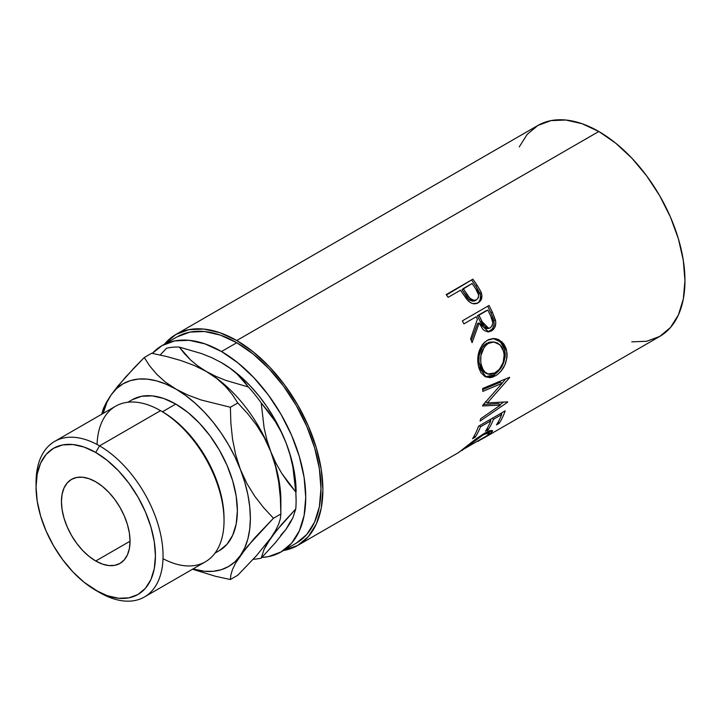 <?xml version="1.0" encoding="UTF-8"?>
<svg xmlns="http://www.w3.org/2000/svg" width="721" height="721" viewBox="0 0 721 721"><rect width="100%" height="100%" fill="white"/><g stroke="black" fill="none" stroke-linecap="round" stroke-linejoin="round"><path stroke-width="1.08" d="M224.033 520.652L224.033 518.453A87.115 50.29 -120 0 0 162.441 411.763L160.531 410.664L99.552 445.866L95.74 452.473A84.411 48.74 60 0 1 155.43 555.855A84.411 48.74 60 0 1 95.74 590.319L99.552 592.518A89.81 51.849 -120 0 0 163.054 555.855A89.81 51.849 -120 0 0 99.552 445.866A89.81 51.849 60 0 1 158.223 525.005A89.81 51.849 60 0 1 144.452 596.97A89.81 51.849 60 0 1 99.552 592.518L84.096 582.271L72.902 571.888L62.583 559.559L53.534 545.761L46.108 531.035L40.592 515.93L37.195 501.041L36.05 486.936L37.195 474.148L40.592 463.179L46.108 454.446L53.534 448.291L62.583 444.938L72.902 444.533L84.096 447.074L95.74 452.473L107.384 460.521L118.586 470.903L128.906 483.232L137.945 497.03L145.372 511.757L150.887 526.862L154.285 541.75L155.43 555.855L154.285 568.644L150.887 579.612L145.372 588.345L137.945 594.501L128.906 597.853L118.586 598.259L107.384 595.717L95.74 590.319A84.411 48.74 60 0 1 36.05 486.936A84.411 48.74 60 0 1 95.74 452.473L99.552 445.866L160.531 410.664A89.81 51.849 60 0 1 224.033 520.652A89.81 51.849 60 0 1 163.009 558.685M144.452 596.97L205.431 561.767A89.81 51.849 -120 0 0 219.202 489.802A89.81 51.849 -120 0 0 160.531 410.664L162.432 411.763L175.78 404.066A87.115 50.29 -120 0 0 132.222 399.749L141.55 396.289L152.203 395.865L163.757 398.488L175.78 404.066L187.793 412.367L199.347 423.083L210 435.808L219.328 450.039L226.989 465.243L232.685 480.826L236.191 496.192L237.371 510.747L236.191 523.942L232.685 535.261L226.989 544.274L219.328 550.628A87.115 50.29 -120 0 0 232.685 480.826A87.115 50.29 -120 0 0 175.78 404.066L162.432 411.763A87.115 50.29 -120 0 0 162.432 411.763A87.115 50.29 60 0 1 224.024 519.544M95.74 561.001A48.505 28.011 60 0 1 64.052 518.255A48.505 28.011 60 0 1 71.487 479.384A48.505 28.011 60 0 1 95.74 481.79L89.053 478.69L82.618 477.221L76.687 477.464L71.487 479.384L67.224 482.926L64.052 487.946L62.096 494.245L61.438 501.591L62.096 509.702L64.052 518.255L67.224 526.934L71.487 535.397L76.687 543.328L82.618 550.411L89.053 556.378L95.74 561.001L102.436 564.101L108.871 565.57L114.801 565.327L119.992 563.407L124.264 559.866L127.428 554.846L129.383 548.546L130.041 541.201L95.74 561.001L130.041 541.201L129.383 533.089L127.428 524.537L124.264 515.857L119.992 507.395L114.801 499.464L108.871 492.38L102.436 486.414L95.74 481.79A48.505 28.011 60 0 1 127.428 524.537A48.505 28.011 60 0 1 119.992 563.407A48.505 28.011 60 0 1 95.74 561.001M177.195 336.824A119.118 68.774 -120 0 1 236.758 342.727L253.188 354.083L268.987 368.737L283.551 386.132L296.313 405.599L306.785 426.381L314.572 447.687L319.367 468.704L320.98 488.613L319.367 506.647L314.572 522.13L306.785 534.45L296.313 543.138A119.118 68.774 -120 0 0 314.572 447.687A119.118 68.774 -120 0 0 236.758 342.727L221.509 351.524A119.118 68.774 60 0 1 299.323 456.492A119.118 68.774 60 0 1 281.064 551.944A119.118 68.774 60 0 1 261.867 557.45L268.302 556.666L281.064 551.944L291.545 543.246L299.323 530.926L304.118 515.452L305.74 497.409L304.118 477.5L299.323 456.492L291.545 435.187L281.064 414.395L268.302 394.937L253.738 377.543L237.939 362.879L221.509 351.524L236.758 342.727L220.32 335.103L204.521 331.516L189.956 332.102L177.195 336.824L161.955 345.629L174.716 340.898L189.281 340.321L205.079 343.908L221.509 351.524A119.118 68.774 60 0 0 161.955 345.629L152.32 353.38A119.118 68.774 60 0 1 161.955 345.629M631.776 341.862L646.674 341.267L659.724 336.437A121.813 70.325 -120 0 0 678.398 238.831A121.813 70.325 -120 0 0 598.818 131.492L236.758 340.528A121.813 70.325 60 0 1 316.33 447.867A121.813 70.325 60 0 1 297.656 545.473A121.813 70.325 60 0 1 283.569 550.493L297.656 545.473L458.709 452.491M478.888 301.856L480.222 299.449L480.42 295.042L475.887 286.255A119.118 68.774 -120 0 0 471.786 280.352A119.118 68.774 60 0 1 475.887 286.255L477.077 285.21A121.813 70.325 -120 0 0 472.877 279.18L446.479 294.97L472.877 279.18L446.2 294.583L472.877 279.18A121.813 70.325 60 0 1 477.077 285.21L480.907 291.726L481.925 295.727L481.024 299.981L477.581 303.126L472.841 303.622L470.056 302.351L466.82 299.278L461.981 292.42A121.813 70.325 -120 0 0 460.458 290.212L448.147 297.322A121.813 70.325 -120 0 0 446.2 294.583A121.813 70.325 -120 0 1 448.147 297.322L460.458 290.212A121.813 70.325 -120 0 1 461.981 292.42L467.614 300.215C471.083 303.865 474.616 304.722 478.203 302.793C481.637 300.657 482.673 297.277 481.295 292.663L477.077 285.21L475.887 286.255L480.006 293.546L481.295 292.663L480.006 293.546C481.331 298.07 480.276 301.396 476.833 303.532L477.951 302.766M462.359 320.863L489.036 305.461A121.813 70.325 60 0 1 492.371 312.202L495.624 320.944L495.76 323.414L494.471 327.974L491.47 330.957L487.847 331.912L484.215 330.488L482.673 328.983L479.168 322.99L472.093 342.682A121.813 70.325 -120 0 0 470.615 338.861L477.401 319.223A121.813 70.325 -120 0 0 476.202 316.762L463.891 323.873A121.813 70.325 -120 0 0 462.359 320.863A121.813 70.325 -120 0 1 463.891 323.873L476.202 316.762A121.813 70.325 -120 0 1 477.401 319.223L470.615 338.861A121.813 70.325 -120 0 1 472.093 342.682L479.168 322.99L488.613 331.894L491.47 330.957C494.994 328.695 496.327 325.081 495.471 320.124L492.371 312.202L490.848 312.644L493.867 320.403L495.471 320.124L493.867 320.403C494.678 325.27 493.326 328.821 489.811 331.074L491.47 330.957L487.766 331.903L491.965 329.308L493.47 326.73L494.137 323.63L493.543 319.187L490.848 312.644L492.371 312.202A121.813 70.325 -120 0 0 489.036 305.461L462.359 320.863M506.016 348.261L507.043 353.641L506.962 357.454L504.889 364.979L500.825 371.432L496.922 374.938L492.749 377.11L489.992 377.705L484.945 376.551L480.943 372.685L478.969 368.17L477.906 362.807L477.762 358.986L479.077 351.37L482.304 344.782L484.602 342.25L488.631 339.627L493.047 338.546L496.03 338.753L498.887 339.708L503.682 343.737L506.016 348.261M500.419 405.085L482.61 405.977A121.813 70.325 -120 0 0 482.655 405.382L502.158 383.275L482.809 391.377A121.813 70.325 -120 0 0 482.637 388.502L509.549 377.29A121.813 70.325 60 0 1 509.558 377.687L487.423 402.895L507.674 401.849A121.813 70.325 60 0 1 507.602 402.201L480.087 421.091A121.813 70.325 -120 0 0 480.673 418.739L500.419 405.085L498.544 403.571L483.412 404.571L498.544 403.571L500.419 405.085L480.673 418.739A121.813 70.325 -120 0 1 480.087 421.091L507.602 402.201L507.223 401.885L507.602 402.201A121.813 70.325 -120 0 0 507.674 401.849L487.423 402.895L485.53 401.606L487.423 402.895L509.558 377.687L509.125 377.462L509.558 377.687A121.813 70.325 -120 0 0 509.549 377.29L482.637 388.502A121.813 70.325 -120 0 1 482.809 391.377L502.158 383.275L482.655 405.382A121.813 70.325 -120 0 1 482.61 405.977L500.419 405.085M478.519 426.237L505.196 410.835A121.813 70.325 60 0 1 499.211 423.299L496.481 424.876A121.813 70.325 -120 0 0 501.672 414.575L493.461 419.307A121.813 70.325 60 0 1 488.27 429.617L485.53 431.203A121.813 70.325 -120 0 0 490.731 420.893L480.465 426.814A121.813 70.325 60 0 1 475.274 437.124L472.534 438.701A121.813 70.325 -120 0 0 478.519 426.237A121.813 70.325 -120 0 1 472.534 438.701L475.274 437.124A121.813 70.325 -120 0 0 480.465 426.814L490.731 420.893L489.649 419.811L490.731 420.893A121.813 70.325 -120 0 1 485.53 431.203L488.27 429.617A121.813 70.325 -120 0 0 493.461 419.307L501.672 414.575L500.599 413.493L501.672 414.575A121.813 70.325 -120 0 1 496.481 424.876L499.211 423.299L498.175 422.055L499.211 423.299A121.813 70.325 -120 0 0 505.196 410.835L478.519 426.237M458.583 452.518L475.941 438.945L484.341 433.366L489.235 430.951L492.073 430.428L492.542 431.149L489.316 434.457L481.835 439.125M462.449 450.274L461.963 450.607M465.333 448.029L464.558 448.651C469.416 444.424 475.536 439.909 482.908 435.105L465.333 448.029M484.016 434.484L489.388 432.798L487.234 435.529L489.442 432.97L488.27 432.681L484.016 434.484M461.746 450.283L487.234 435.529L477.852 441.414M296.106 491.848A105.491 60.906 -120 0 0 286.111 443.009L290.022 454.762L292.861 466.875L295.772 491.965A116.27 67.125 60 0 1 296.106 500.653L295.466 480.24L293.564 468.091L290.428 455.609L286.111 443.009L280.685 430.518L274.259 418.333L266.923 406.671L258.803 395.721L250.052 385.69L240.814 376.732L231.243 369.008L220.996 362.357M280.685 535.388L286.111 529.151L290.428 521.535M483.458 438.206L659.724 336.437L670.431 327.55L678.398 314.951L683.292 299.125L684.95 280.676L683.292 260.317L678.398 238.831L670.431 217.039L659.724 195.788L646.674 175.879L631.776 158.088L615.617 143.1L598.818 131.492L582.009 123.697L565.859 120.028L550.961 120.623L537.911 125.454L527.204 134.34L519.237 146.94M598.818 131.492A121.813 70.325 -120 0 0 537.911 125.454L175.852 334.49A121.813 70.325 60 0 1 236.758 340.528L598.818 131.492M175.852 334.49L164.46 344.178A121.813 70.325 60 0 1 175.852 334.49L188.902 329.659L203.791 329.064L219.95 332.732L236.758 340.528L253.558 352.136L269.717 367.124L284.606 384.915L297.656 404.814L308.372 426.075L316.33 447.867L321.233 469.353L322.891 489.712L321.233 508.161L316.33 523.987L308.372 536.586L297.656 545.473M296.106 500.653A116.27 67.125 60 0 1 295.772 508.954L292.888 517.759L286.111 529.151L275.26 542.85L261.2 558.144A116.27 67.125 60 0 1 253.206 559.262A116.27 67.125 -120 0 0 261.2 558.144L264.084 549.339L270.862 537.947L281.713 524.248L295.772 508.954L292.888 517.759L290.049 523.086L286.111 529.151L275.26 542.85L261.2 558.144L264.084 549.339L266.923 544.013L275.828 531.332L295.772 508.954A116.27 67.125 -120 0 0 295.772 491.965L288.445 483.025L281.776 473.418L275.882 463.044L270.862 451.815A105.491 60.906 60 0 1 280.73 505.628A105.491 60.906 -120 0 0 280.73 505.619M280.37 498.04L280.857 513.974L280.37 518.588L278.739 523.996L275.665 530.395L270.862 537.947L256.595 555.53L237.795 575.241L230.378 579.522L230.864 574.907L232.495 569.5L235.569 563.11L246.771 547.149L273.448 518.255L280.857 513.974L280.857 500.653A105.491 60.906 -120 0 0 270.862 451.815A105.491 60.906 -120 0 0 206.269 371.45L216.679 378.444L225.222 386.123L232.18 394.378L237.795 402.976L247.564 413.521L256.487 425.011L264.355 437.719L270.862 451.815L266.95 440.071L264.111 427.959L261.2 402.859L275.197 421.406L281.1 431.78L286.111 443.009L290.022 454.762L292.861 466.875L295.772 491.965L281.776 473.418L275.882 463.044L270.862 451.815L275.611 466.658L278.712 482.169L280.37 498.04L280.857 513.974L280.37 518.588L278.739 523.996L275.665 530.395L270.862 537.947L256.595 555.53L237.795 575.241L230.378 579.522L215.48 576.286L192.525 569.22L215.48 576.286L230.378 579.522L230.864 574.907L232.495 569.5L235.569 563.11L240.372 555.549L254.639 537.965L273.448 518.255L263.679 507.719L254.747 496.219L246.888 483.512L240.372 469.416L235.632 454.581L232.523 439.062L230.873 423.191L230.378 407.257L201.141 399.984L187.811 395.036L166.037 384.167L156.466 380.841L147.228 379.129L138.477 379.066L130.366 380.634L123.03 383.833L116.595 388.583L111.178 394.829A105.491 60.906 60 0 1 175.78 389.052A105.491 60.906 60 0 1 240.372 469.416A105.491 60.906 60 0 1 240.372 555.549A105.491 60.906 60 0 1 193.003 568.941L204.322 571.248L213.074 571.311L221.185 569.743L228.521 566.544L234.956 561.785L240.372 555.549L244.689 547.942L247.826 539.083L249.727 529.124L250.367 518.255L249.727 506.647L247.826 494.498L244.689 482.016L240.372 469.416L234.956 456.916L228.521 444.731L221.185 433.069L213.074 422.127L204.322 412.097L195.085 403.138L185.513 395.414L165.361 382.067L156.817 374.379L149.86 366.133L144.245 357.526L151.662 353.254L166.524 356.48L180.899 360.527L194.228 365.466L206.269 371.45A105.491 60.906 -120 0 0 205.882 371.234A105.491 60.906 60 0 1 206.269 371.45L197.851 365.98L190.65 360.049L179.313 347.089A116.27 67.125 -120 0 0 166.578 348.225A116.27 67.125 60 0 1 179.313 347.089L201.844 353.669L212.091 357.823L221.509 362.654L229.918 368.125L237.128 374.055L248.457 387.015A116.27 67.125 60 0 1 261.2 402.859L268.527 411.808L275.197 421.406L281.1 431.78L286.111 443.009A105.491 60.906 -120 0 0 221.509 362.654L229.918 368.125L237.128 374.055L243.256 380.364L248.457 387.015L225.925 380.436L215.678 376.281L206.269 371.45A105.491 60.906 60 0 1 270.862 451.815L266.95 440.071L264.111 427.959L261.2 402.859A116.27 67.125 -120 0 0 248.457 387.015L225.925 380.436L215.678 376.281L206.269 371.45L197.851 365.98L190.65 360.049L184.522 353.732L179.313 347.089L201.844 353.669L212.091 357.823L221.509 362.654A105.491 60.906 -120 0 0 221.266 362.51M166.578 348.225L160.161 355.002L166.578 348.225M280.857 513.974L273.448 518.255L263.679 507.719L254.747 496.219L246.888 483.512L240.372 469.416L235.632 454.581L232.523 439.062L230.873 423.191L230.378 407.257L201.141 399.984L187.811 395.036L175.78 389.052L165.361 382.067L156.817 374.379L149.86 366.133L144.245 357.526L125.553 377.119L111.178 394.829L106.861 402.435L103.202 413.394A105.491 60.906 60 0 1 111.178 394.829L106.429 402.273L103.328 408.708L101.643 414.287L103.328 408.708L106.429 402.273M111.178 394.829L117.685 386.285L134.476 367.503L144.245 357.526L151.662 353.254L166.524 356.48L180.899 360.527L194.228 365.466L206.269 371.45L216.679 378.444L225.222 386.123L232.18 394.378L237.795 402.976L230.378 407.257L237.795 402.976L247.564 413.521L256.487 425.011L264.355 437.719L270.862 451.815L275.611 466.658L278.712 482.169M97.074 444.496A89.81 51.849 60 0 1 160.531 410.664A89.81 51.849 -120 0 0 115.63 406.211L54.652 441.423A89.81 51.849 60 0 1 99.552 445.866A89.81 51.849 -120 0 0 36.05 482.529L36.05 486.936M36.077 484.782A89.81 51.849 60 0 1 54.652 441.423M482.439 434.502L482.908 435.105L482.439 434.502M461.81 450.237L459.322 451.941M489.874 434.024L489.388 433.276L489.874 434.024L492.506 430.68L484.341 433.366L471.39 442.442M489.514 430.852L488.559 431.654M484.836 433.979L483.755 434.736M486.45 432.717L485.783 433.267M488.423 431.762L489.92 430.464M492.389 418.234L493.461 419.307L492.389 418.234M491.091 418.982A119.118 68.774 60 0 1 490.406 420.568A119.118 68.774 -120 0 0 491.091 418.982M487.234 428.373L488.27 429.617L487.234 428.373M479.393 425.741L480.465 426.814L479.393 425.741M474.229 435.872L475.274 437.124L474.229 435.872M502.032 412.664A119.118 68.774 60 0 1 501.347 414.242A119.118 68.774 -120 0 0 502.032 412.664M500.257 382.238L502.158 383.275L500.257 382.238L482.709 389.646L500.257 382.238M503.555 402.156L499.896 404.661L503.555 402.156M505.818 378.849L502.059 383.221L505.818 378.849M495.534 375.821L493.642 375.028L485.251 376.713L488.117 376.939L493.642 375.028L495.534 375.821C504.321 369.954 507.981 361.347 506.493 349.982L501.834 341.709L494.011 338.528L487.225 340.348C479.285 346.368 476.374 355.065 478.51 366.448L486.233 377.155L495.534 375.821M493.227 338.537L500.455 341.862L504.673 349.577L506.493 349.982L504.673 349.577C506.115 360.689 502.438 369.17 493.642 375.028L498.941 370.666L503.015 364.285L505.115 356.886L505.205 353.155L504.204 347.901L501.897 343.484L497.148 339.582L492.822 338.51M486.567 373.487L482.836 371.279L480.213 367.025L478.915 361.446L479.159 355.327L482.52 346.954L484.395 344.899L488.874 342.313L492.668 341.925M493.876 341.997L486.54 343.349C480.087 348.261 477.699 355.264 479.402 364.339L481.222 364.745C479.465 355.489 481.817 348.378 488.27 343.43L493.876 341.997L500.104 344.899L503.79 351.713C505.051 360.951 502.186 368.007 495.183 372.874L487.757 373.956L485.792 373.262L479.402 364.339L481.222 364.745L483.214 369.9L484.692 371.865L488.441 374.163L490.622 374.37L494.047 373.469L499.437 369.269L503.159 362.438L504.213 354.687L502.888 348.973L501.537 346.576L497.733 343.124L494.417 342.042L490.604 342.394L487.171 344.142L484.26 347.062L480.934 355.552L480.727 361.789L481.502 365.862M477.617 323.378L479.168 322.99L477.617 323.378L471.291 340.582L477.617 323.378M487.684 306.245A119.118 68.774 60 0 1 490.848 312.644A119.118 68.774 -120 0 0 487.684 306.245M477.455 315.708L486.351 310.58L477.455 315.708L480.303 321.791L477.455 315.708L478.933 315.185L477.455 315.708M486.062 328.56L483.575 327.253L480.303 321.791L487.09 328.578L488.757 328.379L481.853 321.404L480.303 321.791L481.853 321.404L478.933 315.185L487.829 310.048L478.933 315.185L484.179 325.784L487.675 328.352L490.28 327.866L488.766 328.379M488.027 328.352L487.387 328.533M490.857 316.402A121.813 70.325 -120 0 0 487.829 310.048A121.813 70.325 -120 0 1 490.857 316.402C493.525 321.016 493.335 324.838 490.28 327.866L492.155 325.757L492.785 322.647L490.857 316.402M472.507 301.234L468.497 299.035L462.062 289.743L465.595 295.105C467.992 299.891 471.183 301.748 475.166 300.675L473.895 301.162M475.166 300.675L476.5 299.864C472.489 300.9 469.254 298.981 466.811 294.114L465.595 295.105L466.811 294.114L463.197 288.634L462.062 289.743L472.084 283.497L463.197 288.634L469.777 298.134L473.814 300.405L476.5 299.864L475.166 300.675M475.923 289.193A121.813 70.325 -120 0 0 472.084 283.497A121.813 70.325 -120 0 1 475.923 289.193C479.222 293.393 479.42 296.953 476.5 299.864L478.248 297.863L478.627 294.97L475.923 289.193M160.531 410.664L162.441 411.763M219.328 550.628L215.002 553.124M296.313 543.138L281.064 551.944M132.222 399.749L127.896 402.246M487.847 430.644L489.388 432.798"/></g></svg>
